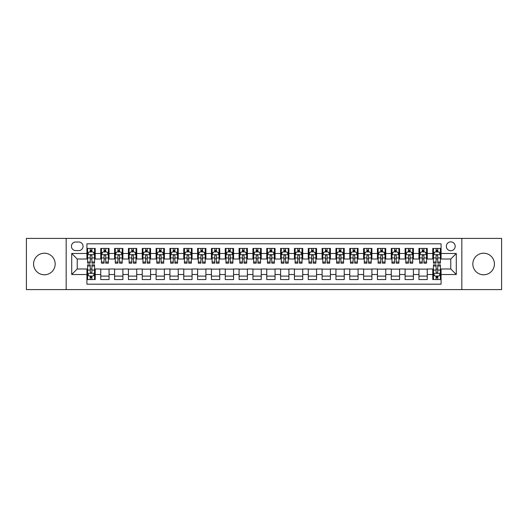 <?xml version="1.0" encoding="UTF-8"?>
<svg xmlns="http://www.w3.org/2000/svg" width="528" height="528" viewBox="0 0 528 528"><rect width="100%" height="100%" fill="white"/><g stroke="black" fill="none" stroke-linecap="round" stroke-linejoin="round"><path stroke-width="0.79" d="M483.615 253.209A10.791 10.791 0 0 0 472.824 264A10.791 10.791 0 0 0 483.615 274.791A10.791 10.791 0 0 0 494.406 264A10.791 10.791 0 0 0 483.615 253.209M44.385 253.209A10.791 10.791 0 0 0 33.594 264A10.791 10.791 0 0 0 44.385 274.791A10.791 10.791 0 0 0 55.176 264A10.791 10.791 0 0 0 44.385 253.209M450.76 241.864A4.429 4.429 0 0 0 446.332 246.292A4.429 4.429 0 0 0 450.76 250.721A4.429 4.429 0 0 0 455.189 246.292A4.429 4.429 0 0 0 450.76 241.864M461.828 289.595L501.6 289.595L501.6 238.405L461.828 238.405L461.828 289.595L66.172 289.595L66.172 238.405L26.4 238.405L26.4 289.595L66.172 289.595M441.078 248.437L432.775 248.437L432.775 253.486L427.244 253.486L427.244 259.017L432.775 259.017L432.775 253.486M427.244 253.486L427.244 248.437L418.942 248.437L418.942 253.486L413.411 253.486L413.411 259.017L418.942 259.017L418.942 253.486M413.411 253.486L413.411 248.437L405.108 248.437L405.108 253.486L399.571 253.486L399.571 259.017L405.108 259.017L405.108 253.486M399.571 253.486L399.571 248.437L391.274 248.437L391.274 253.486L385.737 253.486L385.737 259.017L391.274 259.017L391.274 253.486M385.737 253.486L385.737 248.437L377.441 248.437L377.441 253.486L371.903 253.486L371.903 259.017L377.441 259.017L377.441 253.486M371.903 253.486L371.903 248.437L363.607 248.437L363.607 253.486L358.07 253.486L358.07 259.017L363.607 259.017L363.607 253.486M358.07 253.486L358.07 248.437L349.774 248.437L349.774 253.486L344.236 253.486L344.236 259.017L349.774 259.017L349.774 253.486M344.236 253.486L344.236 248.437L335.94 248.437L335.94 253.486L330.403 253.486L330.403 259.017L335.94 259.017L335.94 253.486M330.403 253.486L330.403 248.437L322.1 248.437L322.1 253.486L316.569 253.486L316.569 259.017L322.1 259.017L322.1 253.486M316.569 253.486L316.569 248.437L308.266 248.437L308.266 253.486L302.735 253.486L302.735 259.017L308.266 259.017L308.266 253.486M302.735 253.486L302.735 248.437L294.433 248.437L294.433 253.486L288.902 253.486L288.902 259.017L294.433 259.017L294.433 253.486M288.902 253.486L288.902 248.437L280.599 248.437L280.599 253.486L275.068 253.486L275.068 259.017L280.599 259.017L280.599 253.486M275.068 253.486L275.068 248.437L266.765 248.437L266.765 253.486L261.235 253.486L261.235 259.017L266.765 259.017L266.765 253.486M261.235 253.486L261.235 248.437L252.932 248.437L252.932 253.486L247.401 253.486L247.401 259.017L252.932 259.017L252.932 253.486M247.401 253.486L247.401 248.437L239.098 248.437L239.098 253.486L233.567 253.486L233.567 259.017L239.098 259.017L239.098 253.486M233.567 253.486L233.567 248.437L225.265 248.437L225.265 253.486L219.734 253.486L219.734 259.017L225.265 259.017L225.265 253.486M219.734 253.486L219.734 248.437L211.431 248.437L211.431 253.486L205.9 253.486L205.9 259.017L211.431 259.017L211.431 253.486M205.9 253.486L205.9 248.437L197.597 248.437L197.597 253.486L192.06 253.486L192.06 259.017L197.597 259.017L197.597 253.486M192.06 253.486L192.06 248.437L183.764 248.437L183.764 253.486L178.226 253.486L178.226 259.017L183.764 259.017L183.764 253.486M178.226 253.486L178.226 248.437L169.93 248.437L169.93 253.486L164.393 253.486L164.393 259.017L169.93 259.017L169.93 253.486M164.393 253.486L164.393 248.437L156.097 248.437L156.097 253.486L150.559 253.486L150.559 259.017L156.097 259.017L156.097 253.486M150.559 253.486L150.559 248.437L142.263 248.437L142.263 253.486L136.726 253.486L136.726 259.017L142.263 259.017L142.263 253.486M136.726 253.486L136.726 248.437L128.429 248.437L128.429 253.486L122.892 253.486L122.892 259.017L128.429 259.017L128.429 253.486M122.892 253.486L122.892 248.437L114.589 248.437L114.589 253.486L109.058 253.486L109.058 259.017L114.589 259.017L114.589 253.486M109.058 253.486L109.058 248.437L100.756 248.437L100.756 259.017L95.225 259.017L95.225 248.437L86.922 248.437M86.922 279.563L95.225 279.563L95.225 268.983L100.756 268.983L100.756 279.563L109.058 279.563L109.058 268.983L114.589 268.983L114.589 274.514L109.058 274.514M114.589 274.514L114.589 279.563L122.892 279.563L122.892 268.983L128.429 268.983L128.429 274.514L122.892 274.514M128.429 274.514L128.429 279.563L136.726 279.563L136.726 268.983L142.263 268.983L142.263 274.514L136.726 274.514M142.263 274.514L142.263 279.563L150.559 279.563L150.559 268.983L156.097 268.983L156.097 274.514L150.559 274.514M156.097 274.514L156.097 279.563L164.393 279.563L164.393 268.983L169.93 268.983L169.93 274.514L164.393 274.514M169.93 274.514L169.93 279.563L178.226 279.563L178.226 268.983L183.764 268.983L183.764 274.514L178.226 274.514M183.764 274.514L183.764 279.563L192.06 279.563L192.06 268.983L197.597 268.983L197.597 274.514L192.06 274.514M197.597 274.514L197.597 279.563L205.9 279.563L205.9 268.983L211.431 268.983L211.431 274.514L205.9 274.514M211.431 274.514L211.431 279.563L219.734 279.563L219.734 268.983L225.265 268.983L225.265 274.514L219.734 274.514M225.265 274.514L225.265 279.563L233.567 279.563L233.567 268.983L239.098 268.983L239.098 274.514L233.567 274.514M239.098 274.514L239.098 279.563L247.401 279.563L247.401 268.983L252.932 268.983L252.932 274.514L247.401 274.514M252.932 274.514L252.932 279.563L261.235 279.563L261.235 268.983L266.765 268.983L266.765 274.514L261.235 274.514M266.765 274.514L266.765 279.563L275.068 279.563L275.068 268.983L280.599 268.983L280.599 274.514L275.068 274.514M280.599 274.514L280.599 279.563L288.902 279.563L288.902 268.983L294.433 268.983L294.433 274.514L288.902 274.514M294.433 274.514L294.433 279.563L302.735 279.563L302.735 268.983L308.266 268.983L308.266 274.514L302.735 274.514M308.266 274.514L308.266 279.563L316.569 279.563L316.569 268.983L322.1 268.983L322.1 274.514L316.569 274.514M322.1 274.514L322.1 279.563L330.403 279.563L330.403 268.983L335.94 268.983L335.94 274.514L330.403 274.514M335.94 274.514L335.94 279.563L344.236 279.563L344.236 268.983L349.774 268.983L349.774 274.514L344.236 274.514M349.774 274.514L349.774 279.563L358.07 279.563L358.07 268.983L363.607 268.983L363.607 274.514L358.07 274.514M363.607 274.514L363.607 279.563L371.903 279.563L371.903 268.983L377.441 268.983L377.441 274.514L371.903 274.514M377.441 274.514L377.441 279.563L385.737 279.563L385.737 268.983L391.274 268.983L391.274 274.514L385.737 274.514M391.274 274.514L391.274 279.563L399.571 279.563L399.571 268.983L405.108 268.983L405.108 274.514L399.571 274.514M405.108 274.514L405.108 279.563L413.411 279.563L413.411 268.983L418.942 268.983L418.942 274.514L413.411 274.514M418.942 274.514L418.942 279.563L427.244 279.563L427.244 268.983L432.775 268.983L432.775 274.514L427.244 274.514M75.715 250.582L78.764 250.582A4.29 4.29 0 0 0 83.048 246.292A4.29 4.29 0 0 0 78.764 242.002L75.715 242.002A4.29 4.29 0 0 0 71.432 246.292A4.29 4.29 0 0 0 75.715 250.582M461.828 238.405L66.172 238.405M441.078 253.486L441.078 243.804L86.922 243.804L86.922 259.017L77.24 259.017L77.24 268.983L86.922 268.983L86.922 284.196L441.078 284.196L441.078 268.983L450.76 268.983L450.76 259.017L441.078 259.017L441.078 253.486L456.291 253.486L456.291 274.514L441.078 274.514M86.922 274.514L71.709 274.514L71.709 253.486L86.922 253.486M432.775 274.514L432.775 279.563L441.078 279.563M86.922 251.896L87.615 251.896M90.242 251.896L91.905 251.896M94.532 251.896L95.225 251.896M86.922 258.878L87.615 258.878M90.242 258.878L91.905 258.878M94.532 258.878L95.225 258.878M86.922 269.122L87.615 269.122M90.242 269.122L91.905 269.122M94.532 269.122L95.225 269.122M86.922 276.104L87.615 276.104M90.242 276.104L91.905 276.104M94.532 276.104L95.225 276.104M100.756 258.878L101.449 258.878M104.075 258.878L105.739 258.878M108.365 258.878L109.058 258.878M100.756 251.896L101.449 251.896M104.075 251.896L105.739 251.896M108.365 251.896L109.058 251.896M100.756 269.122L109.058 269.122M100.756 276.104L109.058 276.104M114.589 269.122L122.892 269.122M114.589 276.104L122.892 276.104M114.589 251.896L115.282 251.896M117.916 251.896L119.572 251.896M122.199 251.896L122.892 251.896M114.589 258.878L115.282 258.878M117.916 258.878L119.572 258.878M122.199 258.878L122.892 258.878M128.429 269.122L136.726 269.122M128.429 276.104L136.726 276.104M128.429 251.896L129.116 251.896M131.749 251.896L133.406 251.896M136.033 251.896L136.726 251.896M128.429 258.878L129.116 258.878M131.749 258.878L133.406 258.878M136.033 258.878L136.726 258.878M142.263 269.122L150.559 269.122M142.263 276.104L150.559 276.104M142.263 251.896L142.949 251.896M145.583 251.896L147.239 251.896M149.866 251.896L150.559 251.896M142.263 258.878L142.949 258.878M145.583 258.878L147.239 258.878M149.866 258.878L150.559 258.878M156.097 269.122L164.393 269.122M156.097 276.104L164.393 276.104M156.097 251.896L156.783 251.896M159.416 251.896L161.073 251.896M163.7 251.896L164.393 251.896M156.097 258.878L156.783 258.878M159.416 258.878L161.073 258.878M163.7 258.878L164.393 258.878M169.93 269.122L178.226 269.122M169.93 276.104L178.226 276.104M169.93 251.896L170.623 251.896M173.25 251.896L174.907 251.896M177.54 251.896L178.226 251.896M169.93 258.878L170.623 258.878M173.25 258.878L174.907 258.878M177.54 258.878L178.226 258.878M183.764 269.122L192.06 269.122M183.764 276.104L192.06 276.104M183.764 251.896L184.457 251.896M187.084 251.896L188.74 251.896M191.374 251.896L192.06 251.896M183.764 258.878L184.457 258.878M187.084 258.878L188.74 258.878M191.374 258.878L192.06 258.878M197.597 269.122L205.9 269.122M197.597 276.104L205.9 276.104M197.597 251.896L198.29 251.896M200.917 251.896L202.574 251.896M205.207 251.896L205.9 251.896M197.597 258.878L198.29 258.878M200.917 258.878L202.574 258.878M205.207 258.878L205.9 258.878M211.431 269.122L219.734 269.122M211.431 276.104L219.734 276.104M211.431 251.896L212.124 251.896M214.751 251.896L216.414 251.896M219.041 251.896L219.734 251.896M211.431 258.878L212.124 258.878M214.751 258.878L216.414 258.878M219.041 258.878L219.734 258.878M225.265 269.122L233.567 269.122M225.265 276.104L233.567 276.104M225.265 251.896L225.958 251.896M228.584 251.896L230.248 251.896M232.874 251.896L233.567 251.896M225.265 258.878L225.958 258.878M228.584 258.878L230.248 258.878M232.874 258.878L233.567 258.878M239.098 269.122L247.401 269.122M239.098 276.104L247.401 276.104M239.098 251.896L239.791 251.896M242.418 251.896L244.081 251.896M246.708 251.896L247.401 251.896M239.098 258.878L239.791 258.878M242.418 258.878L244.081 258.878M246.708 258.878L247.401 258.878M252.932 269.122L261.235 269.122M252.932 276.104L261.235 276.104M252.932 251.896L253.625 251.896M256.252 251.896L257.915 251.896M260.542 251.896L261.235 251.896M252.932 258.878L253.625 258.878M256.252 258.878L257.915 258.878M260.542 258.878L261.235 258.878M266.765 269.122L275.068 269.122M266.765 276.104L275.068 276.104M266.765 251.896L267.458 251.896M270.085 251.896L271.748 251.896M274.375 251.896L275.068 251.896M266.765 258.878L267.458 258.878M270.085 258.878L271.748 258.878M274.375 258.878L275.068 258.878M280.599 269.122L288.902 269.122M280.599 276.104L288.902 276.104M280.599 251.896L281.292 251.896M283.919 251.896L285.582 251.896M288.209 251.896L288.902 251.896M280.599 258.878L281.292 258.878M283.919 258.878L285.582 258.878M288.209 258.878L288.902 258.878M294.433 269.122L302.735 269.122M294.433 276.104L302.735 276.104M294.433 251.896L295.126 251.896M297.752 251.896L299.416 251.896M302.042 251.896L302.735 251.896M294.433 258.878L295.126 258.878M297.752 258.878L299.416 258.878M302.042 258.878L302.735 258.878M308.266 269.122L316.569 269.122M308.266 276.104L316.569 276.104M308.266 251.896L308.959 251.896M311.586 251.896L313.249 251.896M315.876 251.896L316.569 251.896M308.266 258.878L308.959 258.878M311.586 258.878L313.249 258.878M315.876 258.878L316.569 258.878M322.1 269.122L330.403 269.122M322.1 276.104L330.403 276.104M322.1 251.896L322.793 251.896M325.426 251.896L327.083 251.896M329.71 251.896L330.403 251.896M322.1 258.878L322.793 258.878M325.426 258.878L327.083 258.878M329.71 258.878L330.403 258.878M335.94 269.122L344.236 269.122M335.94 276.104L344.236 276.104M335.94 251.896L336.626 251.896M339.26 251.896L340.916 251.896M343.543 251.896L344.236 251.896M335.94 258.878L336.626 258.878M339.26 258.878L340.916 258.878M343.543 258.878L344.236 258.878M349.774 269.122L358.07 269.122M349.774 276.104L358.07 276.104M349.774 251.896L350.46 251.896M353.093 251.896L354.75 251.896M357.377 251.896L358.07 251.896M349.774 258.878L350.46 258.878M353.093 258.878L354.75 258.878M357.377 258.878L358.07 258.878M363.607 269.122L371.903 269.122M363.607 276.104L371.903 276.104M363.607 251.896L364.3 251.896M366.927 251.896L368.584 251.896M371.217 251.896L371.903 251.896M363.607 258.878L364.3 258.878M366.927 258.878L368.584 258.878M371.217 258.878L371.903 258.878M377.441 269.122L385.737 269.122M377.441 276.104L385.737 276.104M377.441 251.896L378.134 251.896M380.761 251.896L382.417 251.896M385.051 251.896L385.737 251.896M377.441 258.878L378.134 258.878M380.761 258.878L382.417 258.878M385.051 258.878L385.737 258.878M391.274 269.122L399.571 269.122M391.274 276.104L399.571 276.104M391.274 251.896L391.967 251.896M394.594 251.896L396.251 251.896M398.884 251.896L399.571 251.896M391.274 258.878L391.967 258.878M394.594 258.878L396.251 258.878M398.884 258.878L399.571 258.878M405.108 269.122L413.411 269.122M405.108 276.104L413.411 276.104M405.108 251.896L405.801 251.896M408.428 251.896L410.084 251.896M412.718 251.896L413.411 251.896M405.108 258.878L405.801 258.878M408.428 258.878L410.084 258.878M412.718 258.878L413.411 258.878M418.942 269.122L427.244 269.122M418.942 276.104L427.244 276.104M418.942 251.896L419.635 251.896M422.261 251.896L423.925 251.896M426.551 251.896L427.244 251.896M418.942 258.878L419.635 258.878M422.261 258.878L423.925 258.878M426.551 258.878L427.244 258.878M432.775 269.122L433.468 269.122M436.095 269.122L437.758 269.122M440.385 269.122L441.078 269.122M432.775 276.104L433.468 276.104M436.095 276.104L437.758 276.104M440.385 276.104L441.078 276.104M432.775 251.896L433.468 251.896M436.095 251.896L437.758 251.896M440.385 251.896L441.078 251.896M432.775 258.878L433.468 258.878M436.095 258.878L437.758 258.878M440.385 258.878L441.078 258.878M77.24 259.017L71.709 253.486M77.24 268.983L71.709 274.514M456.291 253.486L450.76 259.017M456.291 274.514L450.76 268.983M91.905 250.232L90.242 250.232M94.532 262.04L91.905 262.04L91.905 263.168L94.532 263.168L94.532 254.734L93.152 251.962L89.001 251.962L87.615 254.734L87.615 263.168L90.242 263.168L90.242 262.04L87.615 262.04M87.615 254.734L87.615 248.437M94.532 254.734L94.532 248.437M90.242 251.962L90.242 248.437M91.905 248.437L91.905 251.962M91.905 262.04L91.905 255.77C91.351 254.701 90.796 254.701 90.242 255.77L90.242 262.04M90.242 277.768L91.905 277.768M87.615 265.96L90.242 265.96L90.242 264.832L87.615 264.832L87.615 273.266L89.001 276.038L93.152 276.038L94.532 273.266L94.532 264.832L91.905 264.832L91.905 265.96L94.532 265.96M94.532 273.266L94.532 279.563M87.615 273.266L87.615 279.563M91.905 276.038L91.905 279.563M90.242 279.563L90.242 276.038M90.242 265.96L90.242 272.23C90.796 273.299 91.351 273.299 91.905 272.23L91.905 265.96M105.739 250.232L104.075 250.232M108.365 262.04L105.739 262.04L105.739 263.168L108.365 263.168L108.365 254.734L106.986 251.962L102.835 251.962L101.449 254.734L101.449 263.168L104.075 263.168L104.075 262.04L101.449 262.04M101.449 254.734L101.449 248.437M108.365 254.734L108.365 248.437M104.075 251.962L104.075 248.437M105.739 248.437L105.739 251.962M105.739 262.04L105.739 255.77C105.184 254.701 104.63 254.701 104.075 255.77L104.075 262.04M119.572 250.232L117.916 250.232M122.199 262.04L119.572 262.04L119.572 263.168L122.199 263.168L122.199 254.734L120.82 251.962L116.668 251.962L115.282 254.734L115.282 263.168L117.916 263.168L117.916 262.04L115.282 262.04M115.282 254.734L115.282 248.437M122.199 254.734L122.199 248.437M117.916 251.962L117.916 248.437M119.572 248.437L119.572 251.962M119.572 262.04L119.572 255.77C119.018 254.701 118.463 254.701 117.916 255.77L117.916 262.04M133.406 250.232L131.749 250.232M136.033 262.04L133.406 262.04L133.406 263.168L136.033 263.168L136.033 254.734L134.653 251.962L130.502 251.962L129.116 254.734L129.116 263.168L131.749 263.168L131.749 262.04L129.116 262.04M129.116 254.734L129.116 248.437M136.033 254.734L136.033 248.437M131.749 251.962L131.749 248.437M133.406 248.437L133.406 251.962M133.406 262.04L133.406 255.77C132.851 254.701 132.304 254.701 131.749 255.77L131.749 262.04M147.239 250.232L145.583 250.232M149.866 262.04L147.239 262.04L147.239 263.168L149.866 263.168L149.866 254.734L148.487 251.962L144.335 251.962L142.949 254.734L142.949 263.168L145.583 263.168L145.583 262.04L142.949 262.04M142.949 254.734L142.949 248.437M149.866 254.734L149.866 248.437M145.583 251.962L145.583 248.437M147.239 248.437L147.239 251.962M147.239 262.04L147.239 255.77C146.685 254.701 146.137 254.701 145.583 255.77L145.583 262.04M161.073 250.232L159.416 250.232M163.7 262.04L161.073 262.04L161.073 263.168L163.7 263.168L163.7 254.734L162.32 251.962L158.169 251.962L156.783 254.734L156.783 263.168L159.416 263.168L159.416 262.04L156.783 262.04M156.783 254.734L156.783 248.437M163.7 254.734L163.7 248.437M159.416 251.962L159.416 248.437M161.073 248.437L161.073 251.962M161.073 262.04L161.073 255.77C160.525 254.701 159.971 254.701 159.416 255.77L159.416 262.04M174.907 250.232L173.25 250.232M177.54 262.04L174.907 262.04L174.907 263.168L177.54 263.168L177.54 254.734L176.154 251.962L172.003 251.962L170.623 254.734L170.623 263.168L173.25 263.168L173.25 262.04L170.623 262.04M170.623 254.734L170.623 248.437M177.54 254.734L177.54 248.437M173.25 251.962L173.25 248.437M174.907 248.437L174.907 251.962M174.907 262.04L174.907 255.77C174.359 254.701 173.804 254.701 173.25 255.77L173.25 262.04M188.74 250.232L187.084 250.232M191.374 262.04L188.74 262.04L188.74 263.168L191.374 263.168L191.374 254.734L189.988 251.962L185.836 251.962L184.457 254.734L184.457 263.168L187.084 263.168L187.084 262.04L184.457 262.04M184.457 254.734L184.457 248.437M191.374 254.734L191.374 248.437M187.084 251.962L187.084 248.437M188.74 248.437L188.74 251.962M188.74 262.04L188.74 255.77C188.192 254.701 187.638 254.701 187.084 255.77L187.084 262.04M202.574 250.232L200.917 250.232M205.207 262.04L202.574 262.04L202.574 263.168L205.207 263.168L205.207 254.734L203.821 251.962L199.67 251.962L198.29 254.734L198.29 263.168L200.917 263.168L200.917 262.04L198.29 262.04M198.29 254.734L198.29 248.437M205.207 254.734L205.207 248.437M200.917 251.962L200.917 248.437M202.574 248.437L202.574 251.962M202.574 262.04L202.574 255.77C202.026 254.701 201.472 254.701 200.917 255.77L200.917 262.04M216.414 250.232L214.751 250.232M219.041 262.04L216.414 262.04L216.414 263.168L219.041 263.168L219.041 254.734L217.655 251.962L213.503 251.962L212.124 254.734L212.124 263.168L214.751 263.168L214.751 262.04L212.124 262.04M212.124 254.734L212.124 248.437M219.041 254.734L219.041 248.437M214.751 251.962L214.751 248.437M216.414 248.437L216.414 251.962M216.414 262.04L216.414 255.77C215.86 254.701 215.305 254.701 214.751 255.77L214.751 262.04M230.248 250.232L228.584 250.232M232.874 262.04L230.248 262.04L230.248 263.168L232.874 263.168L232.874 254.734L231.488 251.962L227.337 251.962L225.958 254.734L225.958 263.168L228.584 263.168L228.584 262.04L225.958 262.04M225.958 254.734L225.958 248.437M232.874 254.734L232.874 248.437M228.584 251.962L228.584 248.437M230.248 248.437L230.248 251.962M230.248 262.04L230.248 255.77C229.693 254.701 229.139 254.701 228.584 255.77L228.584 262.04M244.081 250.232L242.418 250.232M246.708 262.04L244.081 262.04L244.081 263.168L246.708 263.168L246.708 254.734L245.322 251.962L241.171 251.962L239.791 254.734L239.791 263.168L242.418 263.168L242.418 262.04L239.791 262.04M239.791 254.734L239.791 248.437M246.708 254.734L246.708 248.437M242.418 251.962L242.418 248.437M244.081 248.437L244.081 251.962M244.081 262.04L244.081 255.77C243.527 254.701 242.972 254.701 242.418 255.77L242.418 262.04M257.915 250.232L256.252 250.232M260.542 262.04L257.915 262.04L257.915 263.168L260.542 263.168L260.542 254.734L259.156 251.962L255.011 251.962L253.625 254.734L253.625 263.168L256.252 263.168L256.252 262.04L253.625 262.04M253.625 254.734L253.625 248.437M260.542 254.734L260.542 248.437M256.252 251.962L256.252 248.437M257.915 248.437L257.915 251.962M257.915 262.04L257.915 255.77C257.36 254.701 256.806 254.701 256.252 255.77L256.252 262.04M271.748 250.232L270.085 250.232M274.375 262.04L271.748 262.04L271.748 263.168L274.375 263.168L274.375 254.734L272.989 251.962L268.844 251.962L267.458 254.734L267.458 263.168L270.085 263.168L270.085 262.04L267.458 262.04M267.458 254.734L267.458 248.437M274.375 254.734L274.375 248.437M270.085 251.962L270.085 248.437M271.748 248.437L271.748 251.962M271.748 262.04L271.748 255.77C271.194 254.701 270.64 254.701 270.085 255.77L270.085 262.04M285.582 250.232L283.919 250.232M288.209 262.04L285.582 262.04L285.582 263.168L288.209 263.168L288.209 254.734L286.829 251.962L282.678 251.962L281.292 254.734L281.292 263.168L283.919 263.168L283.919 262.04L281.292 262.04M281.292 254.734L281.292 248.437M288.209 254.734L288.209 248.437M283.919 251.962L283.919 248.437M285.582 248.437L285.582 251.962M285.582 262.04L285.582 255.77C285.028 254.701 284.473 254.701 283.919 255.77L283.919 262.04M299.416 250.232L297.752 250.232M302.042 262.04L299.416 262.04L299.416 263.168L302.042 263.168L302.042 254.734L300.663 251.962L296.512 251.962L295.126 254.734L295.126 263.168L297.752 263.168L297.752 262.04L295.126 262.04M295.126 254.734L295.126 248.437M302.042 254.734L302.042 248.437M297.752 251.962L297.752 248.437M299.416 248.437L299.416 251.962M299.416 262.04L299.416 255.77C298.861 254.701 298.307 254.701 297.752 255.77L297.752 262.04M313.249 250.232L311.586 250.232M315.876 262.04L313.249 262.04L313.249 263.168L315.876 263.168L315.876 254.734L314.497 251.962L310.345 251.962L308.959 254.734L308.959 263.168L311.586 263.168L311.586 262.04L308.959 262.04M308.959 254.734L308.959 248.437M315.876 254.734L315.876 248.437M311.586 251.962L311.586 248.437M313.249 248.437L313.249 251.962M313.249 262.04L313.249 255.77C312.695 254.701 312.14 254.701 311.586 255.77L311.586 262.04M327.083 250.232L325.426 250.232M329.71 262.04L327.083 262.04L327.083 263.168L329.71 263.168L329.71 254.734L328.33 251.962L324.179 251.962L322.793 254.734L322.793 263.168L325.426 263.168L325.426 262.04L322.793 262.04M322.793 254.734L322.793 248.437M329.71 254.734L329.71 248.437M325.426 251.962L325.426 248.437M327.083 248.437L327.083 251.962M327.083 262.04L327.083 255.77C326.528 254.701 325.981 254.701 325.426 255.77L325.426 262.04M340.916 250.232L339.26 250.232M343.543 262.04L340.916 262.04L340.916 263.168L343.543 263.168L343.543 254.734L342.164 251.962L338.012 251.962L336.626 254.734L336.626 263.168L339.26 263.168L339.26 262.04L336.626 262.04M336.626 254.734L336.626 248.437M343.543 254.734L343.543 248.437M339.26 251.962L339.26 248.437M340.916 248.437L340.916 251.962M340.916 262.04L340.916 255.77C340.362 254.701 339.814 254.701 339.26 255.77L339.26 262.04M354.75 250.232L353.093 250.232M357.377 262.04L354.75 262.04L354.75 263.168L357.377 263.168L357.377 254.734L355.997 251.962L351.846 251.962L350.46 254.734L350.46 263.168L353.093 263.168L353.093 262.04L350.46 262.04M350.46 254.734L350.46 248.437M357.377 254.734L357.377 248.437M353.093 251.962L353.093 248.437M354.75 248.437L354.75 251.962M354.75 262.04L354.75 255.77C354.196 254.701 353.648 254.701 353.093 255.77L353.093 262.04M368.584 250.232L366.927 250.232M371.217 262.04L368.584 262.04L368.584 263.168L371.217 263.168L371.217 254.734L369.831 251.962L365.68 251.962L364.3 254.734L364.3 263.168L366.927 263.168L366.927 262.04L364.3 262.04M364.3 254.734L364.3 248.437M371.217 254.734L371.217 248.437M366.927 251.962L366.927 248.437M368.584 248.437L368.584 251.962M368.584 262.04L368.584 255.77C368.036 254.701 367.481 254.701 366.927 255.77L366.927 262.04M382.417 250.232L380.761 250.232M385.051 262.04L382.417 262.04L382.417 263.168L385.051 263.168L385.051 254.734L383.665 251.962L379.513 251.962L378.134 254.734L378.134 263.168L380.761 263.168L380.761 262.04L378.134 262.04M378.134 254.734L378.134 248.437M385.051 254.734L385.051 248.437M380.761 251.962L380.761 248.437M382.417 248.437L382.417 251.962M382.417 262.04L382.417 255.77C381.869 254.701 381.315 254.701 380.761 255.77L380.761 262.04M396.251 250.232L394.594 250.232M398.884 262.04L396.251 262.04L396.251 263.168L398.884 263.168L398.884 254.734L397.498 251.962L393.347 251.962L391.967 254.734L391.967 263.168L394.594 263.168L394.594 262.04L391.967 262.04M391.967 254.734L391.967 248.437M398.884 254.734L398.884 248.437M394.594 251.962L394.594 248.437M396.251 248.437L396.251 251.962M396.251 262.04L396.251 255.77C395.703 254.701 395.149 254.701 394.594 255.77L394.594 262.04M410.084 250.232L408.428 250.232M412.718 262.04L410.084 262.04L410.084 263.168L412.718 263.168L412.718 254.734L411.332 251.962L407.18 251.962L405.801 254.734L405.801 263.168L408.428 263.168L408.428 262.04L405.801 262.04M405.801 254.734L405.801 248.437M412.718 254.734L412.718 248.437M408.428 251.962L408.428 248.437M410.084 248.437L410.084 251.962M410.084 262.04L410.084 255.77C409.537 254.701 408.982 254.701 408.428 255.77L408.428 262.04M423.925 250.232L422.261 250.232M426.551 262.04L423.925 262.04L423.925 263.168L426.551 263.168L426.551 254.734L425.165 251.962L421.014 251.962L419.635 254.734L419.635 263.168L422.261 263.168L422.261 262.04L419.635 262.04M419.635 254.734L419.635 248.437M426.551 254.734L426.551 248.437M422.261 251.962L422.261 248.437M423.925 248.437L423.925 251.962M423.925 262.04L423.925 255.77C423.37 254.701 422.816 254.701 422.261 255.77L422.261 262.04M437.758 250.232L436.095 250.232M440.385 262.04L437.758 262.04L437.758 263.168L440.385 263.168L440.385 254.734L438.999 251.962L434.848 251.962L433.468 254.734L433.468 263.168L436.095 263.168L436.095 262.04L433.468 262.04M433.468 254.734L433.468 248.437M440.385 254.734L440.385 248.437M436.095 251.962L436.095 248.437M437.758 248.437L437.758 251.962M437.758 262.04L437.758 255.77C437.204 254.701 436.649 254.701 436.095 255.77L436.095 262.04M436.095 277.768L437.758 277.768M433.468 265.96L436.095 265.96L436.095 264.832L433.468 264.832L433.468 273.266L434.848 276.038L438.999 276.038L440.385 273.266L440.385 264.832L437.758 264.832L437.758 265.96L440.385 265.96M440.385 273.266L440.385 279.563M433.468 273.266L433.468 279.563M437.758 276.038L437.758 279.563M436.095 279.563L436.095 276.038M436.095 265.96L436.095 272.23C436.649 273.299 437.204 273.299 437.758 272.23L437.758 265.96M100.756 274.514L95.225 274.514M100.756 253.486L95.225 253.486M94.499 254.661L87.648 254.661M87.615 252.727L88.618 252.727M93.529 252.727L94.532 252.727M90.242 257.935L87.615 257.935M94.532 257.935L91.905 257.935M91.905 251.117L90.242 251.117M87.648 273.339L94.499 273.339M94.532 275.273L93.529 275.273M88.618 275.273L87.615 275.273M91.905 270.065L94.532 270.065M87.615 270.065L90.242 270.065M90.242 276.883L91.905 276.883M108.332 254.661L101.482 254.661M101.449 252.727L102.452 252.727M107.362 252.727L108.365 252.727M104.075 257.935L101.449 257.935M108.365 257.935L105.739 257.935M105.739 251.117L104.075 251.117M122.166 254.661L115.315 254.661M115.282 252.727L116.285 252.727M121.196 252.727L122.199 252.727M117.916 257.935L115.282 257.935M122.199 257.935L119.572 257.935M119.572 251.117L117.916 251.117M136 254.661L129.155 254.661M129.116 252.727L130.119 252.727M135.029 252.727L136.033 252.727M131.749 257.935L129.116 257.935M136.033 257.935L133.406 257.935M133.406 251.117L131.749 251.117M149.833 254.661L142.989 254.661M142.949 252.727L143.953 252.727M148.863 252.727L149.866 252.727M145.583 257.935L142.949 257.935M149.866 257.935L147.239 257.935M147.239 251.117L145.583 251.117M163.667 254.661L156.823 254.661M156.783 252.727L157.786 252.727M162.703 252.727L163.7 252.727M159.416 257.935L156.783 257.935M163.7 257.935L161.073 257.935M161.073 251.117L159.416 251.117M177.5 254.661L170.656 254.661M170.623 252.727L171.62 252.727M176.537 252.727L177.54 252.727M173.25 257.935L170.623 257.935M177.54 257.935L174.907 257.935M174.907 251.117L173.25 251.117M191.334 254.661L184.49 254.661M184.457 252.727L185.46 252.727M190.37 252.727L191.374 252.727M187.084 257.935L184.457 257.935M191.374 257.935L188.74 257.935M188.74 251.117L187.084 251.117M205.168 254.661L198.323 254.661M198.29 252.727L199.294 252.727M204.204 252.727L205.207 252.727M200.917 257.935L198.29 257.935M205.207 257.935L202.574 257.935M202.574 251.117L200.917 251.117M219.008 254.661L212.157 254.661M212.124 252.727L213.127 252.727M218.038 252.727L219.041 252.727M214.751 257.935L212.124 257.935M219.041 257.935L216.414 257.935M216.414 251.117L214.751 251.117M232.841 254.661L225.991 254.661M225.958 252.727L226.961 252.727M231.871 252.727L232.874 252.727M228.584 257.935L225.958 257.935M232.874 257.935L230.248 257.935M230.248 251.117L228.584 251.117M246.675 254.661L239.824 254.661M239.791 252.727L240.794 252.727M245.705 252.727L246.708 252.727M242.418 257.935L239.791 257.935M246.708 257.935L244.081 257.935M244.081 251.117L242.418 251.117M260.509 254.661L253.658 254.661M253.625 252.727L254.628 252.727M259.538 252.727L260.542 252.727M256.252 257.935L253.625 257.935M260.542 257.935L257.915 257.935M257.915 251.117L256.252 251.117M274.342 254.661L267.491 254.661M267.458 252.727L268.462 252.727M273.372 252.727L274.375 252.727M270.085 257.935L267.458 257.935M274.375 257.935L271.748 257.935M271.748 251.117L270.085 251.117M288.176 254.661L281.325 254.661M281.292 252.727L282.295 252.727M287.206 252.727L288.209 252.727M283.919 257.935L281.292 257.935M288.209 257.935L285.582 257.935M285.582 251.117L283.919 251.117M302.009 254.661L295.159 254.661M295.126 252.727L296.129 252.727M301.039 252.727L302.042 252.727M297.752 257.935L295.126 257.935M302.042 257.935L299.416 257.935M299.416 251.117L297.752 251.117M315.843 254.661L308.992 254.661M308.959 252.727L309.962 252.727M314.873 252.727L315.876 252.727M311.586 257.935L308.959 257.935M315.876 257.935L313.249 257.935M313.249 251.117L311.586 251.117M329.677 254.661L322.832 254.661M322.793 252.727L323.796 252.727M328.706 252.727L329.71 252.727M325.426 257.935L322.793 257.935M329.71 257.935L327.083 257.935M327.083 251.117L325.426 251.117M343.51 254.661L336.666 254.661M336.626 252.727L337.63 252.727M342.54 252.727L343.543 252.727M339.26 257.935L336.626 257.935M343.543 257.935L340.916 257.935M340.916 251.117L339.26 251.117M357.344 254.661L350.5 254.661M350.46 252.727L351.463 252.727M356.38 252.727L357.377 252.727M353.093 257.935L350.46 257.935M357.377 257.935L354.75 257.935M354.75 251.117L353.093 251.117M371.177 254.661L364.333 254.661M364.3 252.727L365.297 252.727M370.214 252.727L371.217 252.727M366.927 257.935L364.3 257.935M371.217 257.935L368.584 257.935M368.584 251.117L366.927 251.117M385.011 254.661L378.167 254.661M378.134 252.727L379.137 252.727M384.047 252.727L385.051 252.727M380.761 257.935L378.134 257.935M385.051 257.935L382.417 257.935M382.417 251.117L380.761 251.117M398.845 254.661L392 254.661M391.967 252.727L392.971 252.727M397.881 252.727L398.884 252.727M394.594 257.935L391.967 257.935M398.884 257.935L396.251 257.935M396.251 251.117L394.594 251.117M412.685 254.661L405.834 254.661M405.801 252.727L406.804 252.727M411.715 252.727L412.718 252.727M408.428 257.935L405.801 257.935M412.718 257.935L410.084 257.935M410.084 251.117L408.428 251.117M426.518 254.661L419.668 254.661M419.635 252.727L420.638 252.727M425.548 252.727L426.551 252.727M422.261 257.935L419.635 257.935M426.551 257.935L423.925 257.935M423.925 251.117L422.261 251.117M440.352 254.661L433.501 254.661M433.468 252.727L434.471 252.727M439.382 252.727L440.385 252.727M436.095 257.935L433.468 257.935M440.385 257.935L437.758 257.935M437.758 251.117L436.095 251.117M433.501 273.339L440.352 273.339M440.385 275.273L439.382 275.273M434.471 275.273L433.468 275.273M437.758 270.065L440.385 270.065M433.468 270.065L436.095 270.065M436.095 276.883L437.758 276.883"/></g></svg>
